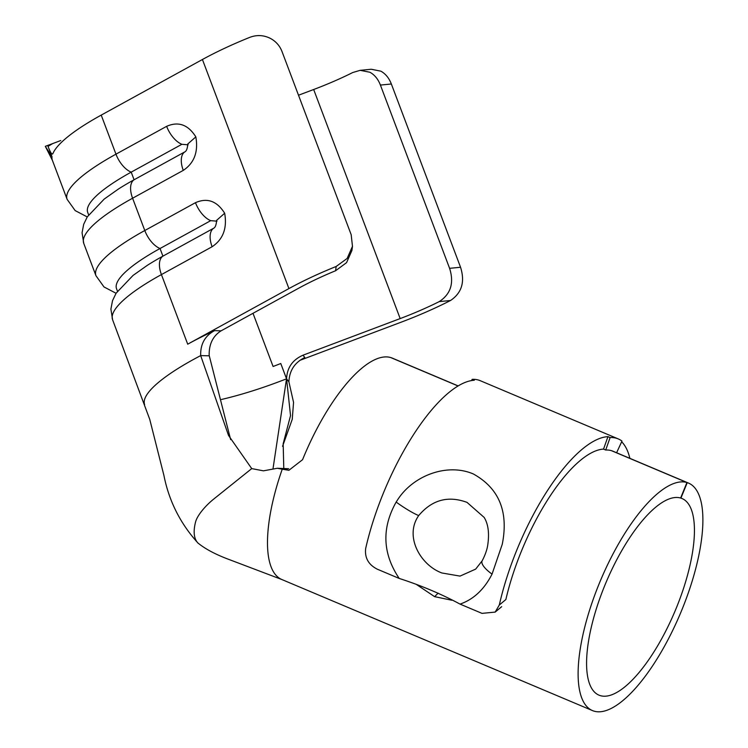<?xml version="1.0" encoding="UTF-8"?>
<svg xmlns="http://www.w3.org/2000/svg" width="748" height="748" viewBox="0 0 748 748"><rect width="100%" height="100%" fill="white"/><g stroke="black" fill="none" stroke-linecap="round" stroke-linejoin="round"><path stroke-width="1.12" d="M416.683 584.646L434.607 596.652L451.801 600.233M611.434 450.67L686.926 482.525L680.633 498.028A106.721 37.353 112.9 0 0 604.515 586.133A106.721 37.353 112.9 0 0 599.017 695.173A106.721 37.353 112.9 0 0 676.501 607.554A106.721 37.353 112.9 0 0 681.989 498.514A106.721 37.353 112.9 0 0 680.914 498.112L680.643 498M458.047 385.959L390.718 357.553A123.467 43.206 112.9 0 0 302.659 459.478A123.467 43.206 112.9 0 0 302.585 459.674L288.896 470.296L282.239 469.192L288.691 468.734L277.293 468.276L282.239 469.192A123.467 43.206 -67.1 0 0 267.775 534.063A123.467 43.206 -67.1 0 0 281.856 579.532L281.856 579.532A123.467 43.206 -67.1 0 1 267.775 534.063M686.926 482.525A123.467 43.206 112.9 0 0 598.868 584.45A123.467 43.206 112.9 0 0 592.51 710.6A123.467 43.206 112.9 0 0 682.139 609.237A123.467 43.206 112.9 0 0 688.497 483.086A123.467 43.206 112.9 0 0 687.253 482.628L611.752 450.773M299.939 360.33L401.442 322.07A117.193 26.002 159.3 0 0 450.511 300.509L439.254 301.603C450.792 294.058 454.242 282.968 449.595 268.326L380.405 85.066C378.142 79.166 374.654 74.894 369.942 72.257L360.153 70.331L352.757 72.528A100.447 22.29 -20.7 0 1 313.674 89.508L298.508 95.22M360.153 70.331L371.242 69.246L380.919 71.191C385.585 73.818 389.063 78.091 391.354 84L380.405 85.066M221.109 330.822C212.815 336.076 208.842 344.407 209.178 355.814L200.679 355.599C200.333 344.127 204.961 335.815 214.545 330.653L221.109 330.822L298.48 288.317A100.447 22.29 -20.7 0 1 335.581 270.748L336.17 266.475L347.137 258.462L352.476 246.307L351.177 234.704L281.977 51.444C279.659 45.535 275.638 41.093 269.897 38.148C263.296 35.016 256.555 34.763 249.673 37.4A117.193 26.002 159.3 0 0 202.428 59.503L101.214 115.108A133.929 29.714 159.3 0 0 52.884 153.592L52.482 154.069M230.646 439.628L209.15 355.328M283.782 468.164L283.165 443.751L290.533 415.579L286.578 378.843C287.073 367.689 292.552 359.807 303.015 355.197L304.81 357.525C294.703 362.471 289.401 370.587 288.906 381.854L286.578 378.843L280.771 363.519A117.193 26.002 -20.7 0 1 273.085 366.483L253.002 313.3M214.545 330.653A133.929 29.714 159.3 0 0 187.711 344.183L161.428 274.581A133.929 29.714 159.3 0 0 112.593 319.761L110.9 309.111L112.518 300.696L116.118 293.197L133.041 275.432L147.225 265.409A119.278 26.47 -20.7 0 1 162.914 256.143L214.022 228.037C215.461 227.037 216.322 224.475 216.602 220.351L224.671 213.245C227.28 228.234 223.091 239.397 212.114 246.737L161.428 274.581A20.925 11.014 -118.8 0 1 162.914 256.143L160.035 248.504L210.721 220.66A20.925 11.014 -118.8 0 1 195.48 202.68C207.271 197.509 217.004 201.025 224.671 213.245M439.254 301.603A100.447 22.29 -20.7 0 1 400.171 318.583L303.015 355.197M52.884 153.592C52.014 155.004 50.397 152.592 48.022 146.374L52.622 143.607L45.31 146.337L52.379 160.296A133.929 29.714 -20.7 0 1 52.014 156.706L48.022 146.374M336.17 266.475A117.193 26.002 159.3 0 0 288.924 288.578L187.711 344.183M52.379 160.296L67.124 199.351A133.929 29.714 -20.7 0 1 115.959 154.172L166.645 126.328C178.445 121.148 188.169 124.673 195.836 136.884C198.444 151.872 194.256 163.036 183.279 170.376L132.592 198.229A133.929 29.714 159.3 0 0 83.757 243.409L82.065 232.75L83.683 224.335L87.292 216.845L104.206 199.08L118.399 189.048A119.278 26.47 -20.7 0 1 134.079 179.782L185.195 151.685C186.635 150.685 187.486 148.123 187.767 143.99L195.836 136.884M449.595 268.326L460.553 267.26L391.354 84M460.553 267.26C465.153 281.837 461.815 292.917 450.511 300.509M273.011 468.697L286.531 378.797L280.771 363.519M352.495 246.307L351.925 250.468L346.548 262.67L335.581 270.748M188.141 144.803L181.886 144.299A20.925 11.014 -118.8 0 1 166.645 126.328M88.629 214.826L87.703 212.385A119.278 26.47 -20.7 0 1 131.199 172.143L181.886 144.299M216.967 221.165L210.721 220.66M117.455 291.178L116.538 288.747A119.278 26.47 -20.7 0 1 160.035 248.504A20.925 11.014 -118.8 0 1 144.794 230.524L132.592 198.229A20.925 11.014 -118.8 0 1 134.079 179.782L131.199 172.143A20.925 11.014 -118.8 0 1 115.959 154.172L101.214 115.108M147.113 394.336A133.929 29.714 159.3 0 0 144.635 404.64A133.929 29.714 159.3 0 1 147.113 394.336A133.929 29.714 159.3 0 1 195.854 358.161L200.679 355.599L228.523 435.43L251.73 468.603L263.446 470.838L277.293 468.276M288.906 381.854L293.562 402.396L292.234 419.338L282.557 446.341M198.201 543.282A123.467 38.213 -43.4 0 1 197.93 543.011A123.467 38.213 -43.4 0 1 195.621 521.786A25.114 7.77 -43.4 0 1 213.853 498.963L251.73 468.603M458.141 385.903L392.289 358.114A123.467 43.206 112.9 0 0 391.045 357.656L391.036 357.684M458.075 385.94L391.045 357.656M687.253 482.628L680.914 498.112M52.014 156.706L45.31 146.337M60.747 140.54L52.622 143.607M396.16 502.067L397.469 500.038C413.102 475.391 447.351 462.694 473.409 473.998C499.094 488.304 508.715 511.716 502.263 544.254L492.053 574.109C484.208 589.452 473.54 599.447 460.048 604.104C441.301 594.005 421.021 585.45 399.208 578.438C382.537 553.604 381.517 528.144 396.16 502.067A21.767 2.777 33.6 0 0 418.712 515.559C403.995 536.522 420.675 565.245 441.928 572.987L460.039 576.1L475.672 569.106M484.265 517.588A41.851 41.851 0 0 0 484.171 517.438L467.014 502.375C448.127 495.419 432.035 499.814 418.712 515.559M616.604 452.755L621.971 441.086A136.856 47.9 112.9 0 0 618.213 438.898A136.856 47.9 112.9 0 0 610.116 437.552L607.946 436.645A136.856 47.9 112.9 0 0 516.69 550.341A136.856 47.9 112.9 0 0 499.309 605.001L505.863 599.541A123.467 43.206 -67.1 0 1 521.206 551.687A123.467 43.206 -67.1 0 1 603.533 449.109L605.702 450.025A123.467 43.206 -67.1 0 1 613.005 451.231L688.497 483.086M629.872 458.356A136.856 47.9 112.9 0 0 621.644 441.778M618.213 438.898L480.216 380.676A136.856 47.9 112.9 0 0 472.119 379.339L474.288 380.255A136.856 47.9 112.9 0 0 383.032 493.951A136.856 47.9 112.9 0 0 365.65 548.611C364.631 557.84 368.493 564.693 377.254 569.172L399.208 578.438M501.693 606.665L495.185 612.098L482.002 613.369L460.048 604.104M495.176 612.088L499.309 605.001M607.946 436.645L603.533 449.109M610.116 437.552L605.702 450.025M472.119 379.339L471.698 380.526M434.607 596.652L438.16 593.136M83.757 243.409L95.959 275.713A133.929 29.714 -20.7 0 1 144.794 230.524L195.48 202.68M400.171 318.583L313.674 89.508M288.924 288.578L202.428 59.503M286.578 378.843L276.854 382.509A117.193 26.002 -20.7 0 1 221.492 399.469M183.279 170.376A20.925 11.014 -118.8 0 1 184.775 151.938M212.114 246.737A20.925 11.014 -118.8 0 1 213.601 228.299M492.053 574.109A21.767 6.994 -150.4 0 1 482.161 560.813L475.672 569.116M112.593 319.761L149.759 419.404L163.906 475.382C168.983 501.029 180.324 523.563 197.94 543.001C205.363 549.06 215.845 554.605 229.384 559.626L281.856 579.532L592.51 710.6M67.124 199.351L75.165 210.59L87.236 216.929M95.959 275.713L103.991 286.942L116.071 293.281M484.18 517.448C488.36 524.273 489.51 533.735 487.621 545.844C487.5 546.508 486.546 552.594 482.161 560.813"/></g></svg>
